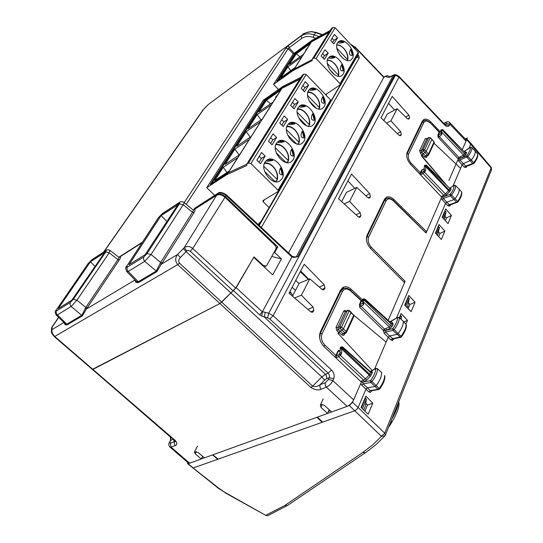<?xml version="1.0" encoding="UTF-8"?>
<svg xmlns="http://www.w3.org/2000/svg" width="543" height="543" viewBox="0 0 543 543"><rect width="100%" height="100%" fill="white"/><g stroke="black" fill="none" stroke-linecap="round" stroke-linejoin="round"><path stroke-width="0.81" d="M166.782 221.456L161.156 215.537L177.357 205.2M94.971 266.355L90.396 261.801L104.08 253.065M90.396 261.801L92.161 259.561L105.627 250.73M103.93 252.95L105.946 250.554M161.156 215.537L162.914 213.202L178.871 202.743M177.181 205.057L179.21 202.553M174.581 440.366L92.541 369.586L219.908 303.537L92.324 369.396M324.694 380.073L326.533 378.763L326.777 377.853L326.452 375.776L325.461 374.324L321.802 376.937L230.843 292.942L219.908 303.537L310.854 387.43C314.872 389.922 318.293 390.512 321.11 389.202L319.888 387.057L320.044 384.749L324.694 380.073L321.802 376.937L312.659 386.141C315.028 387.03 317.485 386.568 320.044 384.749L325.271 382.706L325.121 385.021L326.112 386.935L347.167 406.368L331.671 411.961L324.918 405.859C323.017 404.481 321.497 404.243 320.336 405.146L320.988 407.311L322.216 404.616M233.144 290.892L190.274 251.273L188.462 250.377L186.765 250.914L184.253 247.615L216.609 195.27C219.182 194.068 221.978 194.74 225.006 197.272L275.477 245.803L276.088 247.438L275.939 248.986L266.81 265.317L265.914 266.131L263.287 265.425L254.029 256.9L235.655 288.095L230.843 292.942L186.079 251.606L180.371 257.511L177.602 254.47C175.022 257.823 175.063 261.203 177.71 264.617L179.489 263.145L221.7 302.132L236.171 287.695L253.635 257.565M142.504 242.11L118.924 257.138M218.028 193.22L194.713 208.227L194.034 209.279L217.01 194.638C219.576 193.444 222.372 194.109 225.399 196.641L277.826 246.882L274.704 252.509L281.403 258.909L272.701 274.86L253.805 257.47M322.406 421.836L322.203 422.291L218.123 459.14L212.924 454.796L204.439 457.858L198.222 452.597L194.455 451.824L195.188 453.717L201.222 459.018L189.656 463.193L188.754 463.322L188.156 462.799M320.988 407.311L327.504 413.461L212.924 454.796M226.383 194.835L291.856 256.018L291.89 256.954L262.425 311.73L261.767 316.046L259.724 314.899L233.497 290.627M261.767 316.046L264.21 316.895L265.296 312.334L262.425 311.73L259.676 314.852M203.089 109.835L103.638 252.033M202.519 110.419L202.145 110.955M207.752 105.043L203.713 109.204L208.573 104.283L302.797 34.521M301.127 36.069C304.704 33.598 309.048 33.191 314.166 34.847L315.578 32.634L311.858 31.779C307.929 31.623 304.413 32.967 301.29 35.804L288.435 45.456L289.025 47.791L301.725 38.424L301.127 36.069M162.472 213.521L129.01 264.679L145.191 254.633L179.455 202.39C180.344 201.426 181.776 201.405 183.751 202.315C184.437 202.234 184.26 203.028 183.229 204.697L192.494 212.245C193.518 210.575 193.627 209.734 192.833 209.713L184.165 202.648L285.828 48.137L288.238 48.592L289.025 47.791L294.272 53.241M277.826 246.882L276.122 247.812M274.704 252.509L273.679 253.065M281.403 258.909L271.778 256.452M264.923 266.661L264.536 267.346M407.834 297.774L408.377 297.537L405.017 305.424M407.094 307.555L407.976 305.465L409.246 298.412L408.377 297.537M364.896 398.494L365.466 398.29L361.428 407.766M363.729 409.958L365.378 406.055L366.423 399.2L365.466 398.29M362.473 299.797L351.233 289.338C348.715 287.091 346.244 286.317 343.814 287.009L340.624 289.935L320.397 331.753C318.544 336.904 319.752 341.852 324.015 346.59L361.366 382.082L353.636 399.886C352.074 402.96 349.916 405.126 347.167 406.368M327.504 413.461L329.187 409.714M322.203 422.291L316.82 417.316M201.222 459.018L202.634 456.33M63.918 322.501L52.08 329.581C51.347 331.583 52.311 333.945 54.965 336.674L175.328 440.536L174.873 440.617L175.158 441.635L174.127 441.798L174.921 445.674L171.093 447.154L189.656 463.193M315.856 32.322L311.858 31.779M259.038 225.345L355.638 58.596M356.425 57.626L259.187 225.494M465.365 139.035L467.387 137.922L462.337 149.542L466.003 141.105L465.751 139.442M388.571 103.367L394.578 110.086M437.631 235.445L439.436 227.368L438.622 226.519L435.703 233.368M438.099 226.77L438.622 226.519M444.337 219.61L446.068 211.756L445.267 210.915L442.443 217.546M444.744 211.173L445.267 210.915M392.216 96.416L381.003 117.811L398.908 135.112L400.585 135.635L401.379 134.413L400.653 131.623L390.94 120.811L397.15 108.709L407.189 118.517L408.845 119.039L409.605 117.872L408.879 115.136L392.216 96.416M439.436 227.368L436.511 234.243M425.617 232.234L426.649 231.732L441.676 197.129L410.623 164.373C407.067 160.097 405.947 156.017 407.277 152.149L422.25 121.177L423.798 119.528C425.895 118.632 428.223 119.433 430.796 121.937L440.353 131.813M347.9 180.941L354.776 188.333M351.525 174.031L338.54 198.792L358.163 216.732L359.907 217.234L360.939 215.754L360.185 212.686L349.577 201.365L356.765 187.369L367.747 197.543L369.478 198.046L370.448 196.627L369.695 193.627L351.525 174.031M409.246 298.412L405.886 306.32M388.177 320.329L404.542 282.638L370.625 248.531C366.749 244.024 365.582 239.558 367.143 235.112L384.451 199.335L386.623 197.157C388.903 196.308 391.34 197.095 393.926 199.512L426.649 231.732M304.223 264.237L289.025 293.234L310.711 311.791L312.463 312.286L313.854 310.44L313.08 307.053L301.406 295.195L309.815 278.817L321.918 289.338L323.682 289.833L324.972 288.082L324.198 284.77L304.223 264.237M400.137 315.836L400.68 315.605L399.668 317.974M401.08 319.291L401.569 316.481L400.68 315.605M366.423 399.2L362.391 408.682M300.673 271.011L308.743 279.265M343.753 288.381L341.812 288.245M225.399 196.641L226.105 195.514L291.89 256.954L292.623 256.411L294.544 256.88M294.055 257.47L294.781 256.941L297.774 256.69L294.055 257.47L291.89 256.941M395.799 74.71L393.315 75.233L296.329 256.785M385.55 76.115L383.758 77.391L387.064 75.647M395.046 74.561L388.394 77.439L385.292 76.387L387.376 75.64M350.405 44.078L355.373 47.268L355.346 47.764L351.036 44.757M357.769 54.578L358.631 55.488L356.758 57.402L359.276 57.87L261.305 227.463M288.537 252.909L383.758 77.391L355.346 47.764L354.769 48.741M423.52 120.946L422.44 120.838M292.148 287.267L295.467 290.403M295.731 280.439L298.989 283.622M386.507 123.125L390.94 120.811M383.84 120.553L387.247 113.996L397.15 108.709M446.068 211.756L443.237 218.415M386.46 198.534L385.014 198.419M344.153 203.924L349.577 201.365M341.649 201.636L346.475 192.358L356.765 187.369M401.569 316.481L400.578 318.822M294.571 297.978L301.406 295.195M292.46 296.173L299.145 283.324L309.815 278.817M389.867 76.665L387.261 75.64M290.607 292.969L291.075 292.738L289.874 291.611M91.787 259.832L58.216 308.614L71.791 300.191L106.055 250.486M162.004 214.017L162.622 213.426M178.769 203.034L179.366 202.451M91.305 260.314L91.882 259.771M118.998 257.402L142.123 242.701M106.143 250.425L105.559 250.981L106.238 250.866L105.709 252L73.325 299.315L70.203 302.641L70.054 304.786L71.126 306.476L76.93 300.191L73.325 299.315M106.129 250.432C106.693 249.617 107.976 249.597 109.991 250.377L109.211 252.794L105.709 252M85.102 308.485L86.391 309.055L82.353 315.87L67.237 324.829L66.816 324.164L81.925 315.184L85.862 307.426L76.93 300.191L109.211 252.794L117.912 259.602C119.005 257.925 119.202 257.07 118.503 257.043L110.304 250.615M126.607 266.491L158.807 217.295L161.895 214.085M135.18 280.195L136.687 281.736L138.248 281.722L127.741 270.923L126.947 268.955L127.34 267.115C126.383 267.624 126.295 267.244 127.069 265.955M127.34 267.115L143.78 256.941L143.447 259.154L144.696 261.359L128.229 271.459L127.035 271.86L126.499 271.283M159.866 263.62L161.325 264.21L156.73 271.771L156.262 271.025L160.64 262.493L151.076 254.47L147.044 253.567L143.78 256.941M147.044 253.567L179.319 203.89L183.229 204.697L151.076 254.47L144.696 261.359L156.262 271.025L138.248 281.722L138.709 282.455C136.429 283.012 135.241 282.251 135.146 280.161M193.349 210.066L216.609 195.27M310.854 387.43L312.659 386.141L221.7 302.132L219.908 303.537L177.71 264.617L54.388 336.674M88.047 263.694L56.241 310.08M64.407 322.976L65.649 324.185L66.816 324.164L56.676 314.18L56.146 312.646L56.574 309.707M82.353 315.87L71.126 306.476L57.32 314.94L56.431 315.239L56.01 314.811M186.765 250.914L186.079 251.606L183.296 248.579L184.253 247.615C187.03 245.85 189.86 246.142 192.751 248.484L235.655 288.095M51.605 332.683L51.544 330.382L52.08 329.581L52.108 327.11L51.775 327.388M58.712 317.445L51.47 328.203L51.551 330.076M67.237 324.829C65.506 325.277 64.529 324.633 64.305 322.875M471.066 143.556L490.953 167.054L491.116 167.93L384.743 433.199L385.333 435.255L384.98 435.839L381.471 436.321L384.743 433.199L358.122 407.474L356.799 409.388L354.891 410.712L193.132 467.991L192.385 467.795M453.005 186.025L462.12 164.739L463.206 163.653L471.31 160.104C474.338 156.146 475.62 153.133 475.173 151.056L475.077 150.961M396.444 318.042L445.586 203.34L446.835 202.159L454.023 199.566L450.507 195.84L443.339 198.466L442.09 199.641L441.255 198.1M374.582 369.07L388.211 337.251L389.602 335.968L385.611 332.044L385.001 330.585L383.256 330.348L384.492 329.119L385.001 330.585L392.738 328.685L394.143 329.553L398.155 333.517L397.014 334.366L389.602 335.968L393.132 338.927M353.269 400.632L352.543 402.302L358.122 407.474L365.975 389.155L367.272 387.865L375.05 386.494L370.835 382.462L363.213 383.84L361.774 385.157L360.803 383.372M469.261 148.076L470.896 143.311M444.86 231.108L439.063 224.51L435.418 233.062L441.364 239.463L444.86 231.108L439.939 233.476L438.649 236.538M415.056 302.268L411.112 311.675L404.705 305.105L408.811 295.48L415.056 302.268L409.965 304.46L408.187 308.675M474.623 150.486L471.84 147.608M451.409 215.476L448.009 223.601L442.158 217.241L445.708 208.919L451.409 215.476L446.529 217.879L445.335 220.696M389.942 321.945L397.53 317.587L399.261 317.648C399.397 320.825 397.686 324.789 394.143 329.553L393.003 330.409L400.476 337.373L392.847 338.981L393.254 339.701L392.46 340.475L390.96 339.959L392.365 338.696L399.892 337.101L401.033 336.253L401.399 336.911C404.82 332.309 406.469 328.4 406.354 325.182L405.92 324.049L407.474 320.363L401.114 313.528L399.349 317.675M372.776 403.191L368.168 414.194L361.088 407.44L365.894 396.166L372.776 403.191L367.482 405.071L364.937 411.105M460.579 168.35L434.047 143.243M428.712 154.762L434.19 142.931L434.04 141.967L431.787 139.442L426.16 151.517L423.296 153.615L421.714 155.746L447.032 185.686M449.916 205.96L447.975 205.926L449.237 204.772L449.916 205.96L450.364 204.901M457.674 202.118L449.903 205.064M346.502 332.357L353.921 316.325L353.676 315.354L350.975 312.619L343.373 328.909L342.097 330.192L340.203 331.02L338.282 333.68L372.131 370.428L338.282 333.68M386.141 342.083L354.009 315.374M370.991 390.831L371.297 391.523L371.636 390.716M371.297 391.523L370.258 392.433L368.86 391.903L370.312 390.6L371.113 390.804M466.261 167.38L464.414 167.285L465.643 166.158L466.199 166.497L466.261 167.38L466.722 166.294M464.414 167.285L458.767 161.115L459.989 159.968L459.439 158.766L463.885 156.459L463.491 155.074L460.416 156.73L460.803 158.108L466.695 155.793L467.951 156.445L459.989 159.968L465.643 166.158L472.702 163.463L473.435 163.735L466.281 166.463M289.65 292.093L289.894 291.632M461.414 191.686L458.964 188.991M457.858 202.023C460.817 198.08 462.113 194.923 461.747 192.568L461.516 191.801C461.95 194.068 460.627 197.252 457.566 201.344L455.054 198.745L454.023 199.566L456.527 202.166L449.237 204.772L443.339 198.466L442.28 196.491L441.452 196.899M390.96 339.959L384.213 333.327L385.611 332.044L393.003 330.409L392.738 328.685C396.051 324.246 397.646 320.546 397.53 317.587L399.078 317.424L403.306 321.415C403.483 324.646 401.766 328.678 398.155 333.517L401.033 336.253C404.576 331.468 406.266 327.477 406.096 324.266L403.13 321.198M381.668 372.498L377.419 368.649M379.666 389.019C383.209 384.159 384.946 379.957 384.878 376.421L384.607 375.471C384.729 379.028 382.937 383.344 379.245 388.408L376.218 385.625L375.05 386.494L378.071 389.27L370.312 390.6L363.213 383.84L362.066 381.335L360.986 381.722M477.433 153.601L471.663 147.445M473.72 162.656L467.951 156.445C470.917 152.556 472.193 149.59 471.786 147.547L470.286 147.499C470.659 149.406 469.464 152.169 466.695 155.793L466.932 157.26L472.702 163.463L473.72 162.656C476.686 158.753 477.955 155.766 477.514 153.696L477.731 154.422C478.111 156.608 476.856 159.594 473.964 163.382L473.72 162.656M446.611 185.265L421.422 155.909L421.897 154.891L420.438 153.302L423.499 150.961L423.085 149.569L424.612 149.854L428.475 153.981L427.375 155.094L428.183 155.379L428.631 154.938L428.475 153.981L434.04 141.967L431.848 139.198M428.875 137.427L430.219 137.895L428.882 137.42L426.846 138.832L421.205 150.778L421.558 152.21L425.651 156.045L427.375 155.094L423.499 150.961L424.612 149.854L430.219 137.895L431.753 139.096M449.665 188.278L453.996 185.489L455.543 185.536L459.079 189.107C459.514 191.387 458.177 194.598 455.054 198.745L451.545 195.012L450.507 195.84L450.256 194.319L444.201 196.552L443.787 195.127L441.16 196.586M350.907 312.028L350.975 312.619L348.993 310.352L347.371 310.548L349.095 310.956L341.527 327.096L340.237 328.366L339.789 326.682L341.527 327.096L346.169 331.556L344.893 332.839L345.721 333.117L346.42 332.526L346.169 331.556L353.676 315.354L351.07 312.198M370.299 371.643L375.634 368.677L377.433 368.738L381.675 372.566C381.797 376.15 379.978 380.5 376.218 385.625L372.003 381.586L370.835 382.462L370.557 380.657L364.122 381.831L363.667 380.1L360.633 381.39M392.324 340.509L392.969 338.988M329.139 410.569L329.425 409.931M408.723 307.413L407.617 306.327M217.892 458.95L217.723 459.283L212.578 454.919M300.299 271.724L308.356 279.428M322.698 422.115L317.377 417.119M365.487 452.679L362.656 452.577L284.865 505.438L265.703 515.334L225.318 492.596L219.25 488.557L193.132 467.991L188.156 463.695L189.215 463.308M201.249 458.971L204.406 457.83M188.156 463.695L187.708 463.756L187.627 462.344M465.385 139.056L466.512 138.743L466.165 140.657M422.678 121.442L421.755 122.202M441.473 197.604L441.778 196.994L442.783 197.204L444.133 196.586L443.733 195.154L422.902 173.536L424.531 172.26L445.375 193.919L443.787 195.127M441.778 196.994L442.28 196.491M404.223 282.319L405.092 281.294L404.515 282.618M426.608 231.752L426.058 233.008L425.848 232.465M403.096 210.073L426.058 233.008M342.552 288.937L340.318 290.559M405.092 281.294L404.84 281.009L403.938 282.027M361.088 382.713L361.489 381.912L362.595 382.286L364.041 381.858L363.606 380.12L338.594 356.676L340.42 355.353L365.453 378.844L363.667 380.1M361.489 381.912L362.066 381.335M352.543 402.302L349.305 405.553L381.471 436.321L372.593 444.968L362.656 452.577M327.531 413.406L331.637 411.927M347.832 406.083L349.305 405.553M406.755 153.92L407.189 153.676L406.68 155.617M410.481 164.217L411.255 163.334C408.54 160.07 407.684 156.954 408.689 153.988L407.189 153.676L422.345 122.297L423.811 120.79M444.133 196.586L446.421 194.856L445.375 193.919L448.613 190.647L425.658 166.586L426.126 165.975L424.375 165.873L424.28 166.368M366.559 236.952L367.088 236.68L384.6 200.428L386.636 198.453M383.684 200.924L384.6 200.428L386.154 200.781L368.69 237.053L367.088 236.68L366.437 239.558M386.019 198.772L384.037 200.191M319.752 333.626L320.384 333.348L319.596 337.773M323.75 346.332L324.863 345.138C321.612 341.52 320.689 337.739 322.101 333.796L320.384 333.348L340.848 290.994L343.828 288.36M365.873 300.007L364.645 299.01L364.618 299.519L391.367 324.042L393.03 324.463L393.064 323.424L391.673 321.911L389.976 321.979M364.041 381.858L366.606 380.073L365.453 378.844L369.199 375.084L341.628 348.966L342.199 348.199L340.135 348.144M430.389 122.922L439.138 131.949L437.889 135.105L438.14 137.311L441.439 134.976L441.106 133.51M440.76 131.576L439.185 132.295L430.3 122.827C427.273 120.41 425.074 119.752 423.71 120.838M419.596 173.841L421.762 169.945L422.135 170.027L420.737 173.054L422.515 172.09L422.902 173.536L421.13 174.493L420.737 173.054L411.255 163.334M455.394 185.407L455.543 185.536C455.944 187.783 454.613 190.939 451.545 195.012L450.256 194.319C453.113 190.525 454.362 187.579 453.996 185.489L454.342 185.292M334.726 356.771L335.839 355.577L337.726 351.497L338.153 351.613L336.26 355.713L338.174 354.925L338.594 356.676L336.68 357.464L336.26 355.713L324.863 345.138M350.697 290.525L361.115 300.211L359.459 304.548L359.676 307.27L360.925 306.028L384.492 329.119L386.046 328.427L386.467 330.083L389.806 328.691L392.277 326.207L390.614 325.786L389.385 327.029L389.806 328.691M362.242 300.408L361.204 300.781L350.615 290.939L350.54 290.376C348.294 288.401 346 287.742 343.665 288.408M391.673 321.911L389.949 321.951M393.064 323.424L391.394 323.526L364.645 299.01L364.109 298.731L362.697 299.308L364.618 299.519L364.285 300.231L390.614 325.786L391.394 323.526L390.01 322.013L365.792 299.811M372.003 381.586L370.557 380.657C374.005 375.953 375.695 371.962 375.634 368.677L375.892 368.337L377.433 368.738C377.514 372.26 375.702 376.543 372.003 381.586M442.769 129.641L465.127 152.685L466.586 152.983L466.023 154.287L464.564 153.988L463.491 155.074L440.651 130.985M421.762 169.945L423.16 169.362M450.561 190.349L449.054 190.023L448.613 190.647L449.658 191.584L451.158 188.95L449.652 188.631L449.054 190.023L426.126 165.975L426.33 165.024M449.59 188.238L426.384 165.405L424.551 165.486M337.726 351.497L338.527 350.35L339.599 350.798M338.927 332.302L341.785 334.929L343.04 333.633L340.203 331.02L338.615 332.438L337.963 333.816M371.446 374.765L369.735 374.303L369.199 375.084L370.36 376.306L372.26 372.878L370.55 372.417L369.735 374.303L342.199 348.199L342.45 346.78M371.331 371.643L370.842 372.07L372.322 371.731L372.26 372.878M342.633 346.943L370.421 371.745L370.55 372.417L342.552 347.432L340.495 347.344M458.767 161.115L457.912 158.61L459.439 158.766L458.984 157.538L460.416 156.73M440.685 130.87L441.025 129.845L442.708 129.58L441.405 131.542L441.859 134.087L441.154 133.782L440.787 130.361L442.484 130.449L464.564 153.988L465.127 152.685L442.728 129.92L440.943 130.021M424.226 168.893L422.135 170.027L424.226 168.778M437.889 135.105L458.984 157.538L457.912 158.61L438.14 137.311M422.997 153.778L421.897 154.891M424.877 171.914L424.531 172.26L423.492 171.33L423.832 170.984L424.877 171.914L425.637 170.285L424.219 170.149L423.832 170.984L424.212 170.088M340.135 352.78L339.667 353.731L340.814 354.952L341.683 353.106L340.142 352.807M339.938 353.235L340.135 352.631M340.115 350.798L338.153 351.613L340.108 350.588M359.459 304.548L360.925 306.028L363.315 304.956L362.928 303.272M336.857 330.707L338.153 329.445L337.773 327.728L336.036 327.3L336.857 330.707L338.615 332.438M346.122 311.051L344.92 310.413L343.76 311.01L336.036 327.3M347.615 310.263L345.375 311.607L337.773 327.728L339.789 326.682L347.371 310.548L345.375 311.607L343.658 311.193M362.622 299.485L362.371 300.021L364.285 300.231L363.043 301.487L362.235 300.72M386.046 328.427L389.385 327.029L363.043 301.487L363.729 304.087L363.057 303.775L362.371 301.175M362.371 301.182L362.283 300.238M409.965 304.46L408.445 302.899M439.939 233.476L438.534 231.976M446.529 217.879L445.145 216.386M367.482 405.071L365.778 403.422M293.003 295.134L289.629 292.08M407.474 320.363L403.816 321.897M391.075 420.893L392.114 421.816C396.655 413.942 398.962 407.976 399.044 403.917L398.752 401.705M392.114 421.816L391.225 423.296M388.394 427.599L391.829 422.291L390.845 421.463M391.625 419.522C395.671 412.51 397.931 406.87 398.392 402.601M308.539 90.505C303.659 97.414 316.04 113.168 322.522 108.369L324.178 106.638C328.936 99.6 316.481 83.961 310.019 88.937L308.539 90.505M302.105 75.477L303.89 74.058L306.164 74.513L330.606 99.871L330.789 101.005L278.389 191.184M306.164 74.513L250.886 163.572L278.05 190.179L278.138 191.475L262.934 200.652L263.192 201.786L269.118 207.528M282.021 178.783C287.288 170.93 274.568 154.796 267.088 159.92L265.011 162.011C259.622 169.694 272.192 185.95 279.699 181.077L282.021 178.783M293.098 159.825C298.229 152.189 285.557 136.178 278.355 141.282L276.448 143.216C271.188 150.703 283.745 166.837 290.973 161.963L293.098 159.825M303.802 141.506C308.804 134.073 296.2 118.184 289.249 123.254L287.505 125.053C282.374 132.343 294.89 148.354 301.854 143.495L303.802 141.506M314.159 123.79C319.033 116.548 306.503 100.788 299.804 105.817L298.195 107.494C293.193 114.593 305.648 130.476 312.368 125.637L314.159 123.79M256.859 160.124L260.525 163.728L265.194 156.092L261.563 152.502L256.859 160.124M268.5 141.255L272.091 144.825L276.604 137.447L273.048 133.89L268.5 141.255M279.754 123.023L283.263 126.56L287.627 119.426L284.145 115.903L279.754 123.023M290.627 105.403L294.068 108.905L298.29 102.003L294.883 98.514L290.627 105.403M301.155 88.353L304.521 91.821L308.607 85.142L305.268 81.688L301.155 88.353M272.41 159.812L268.303 159.554L267.17 160.029C265.765 161.447 267.679 161.57 272.912 160.382L272.41 159.812L268.303 159.554M280.548 167.936C278.518 172.267 279.088 174.602 282.272 174.941L282.631 173.719L281.396 168.703L280.595 167.882L282.272 174.941M263.83 166.321L276.984 179.258L277.215 180.086L274.962 181.525M264.665 171.412L275.104 181.661M283.636 141.2L279.631 140.895L278.518 141.35C277.086 142.836 278.953 142.979 284.118 141.777L283.636 141.2L279.631 140.895M291.591 149.264C289.562 153.574 290.132 155.861 293.301 156.119L293.654 154.918L292.433 150.011L291.639 149.21L293.301 156.119M275.315 147.689L288.082 160.402L288.306 161.217L286.317 162.52M276.326 152.834L285.991 162.445M294.489 123.213L290.586 122.854L289.494 123.295C288.034 124.842 289.853 125.012 294.951 123.797L294.489 123.213L290.586 122.854M302.268 131.209C300.238 135.506 300.802 137.746 303.965 137.922L304.318 136.741L303.103 131.935L302.315 131.155L303.965 137.922M286.426 129.689L298.813 142.164L299.03 142.979L297.401 144.078M287.62 134.915L296.485 143.834M304.983 105.81L301.175 105.403L300.109 105.837C298.623 107.439 300.394 107.629 305.431 106.401L304.983 105.81L301.175 105.403M312.598 113.745C310.569 118.021 311.132 120.22 314.282 120.322L314.628 119.161L313.42 114.451L312.639 113.691L314.282 120.322M297.177 112.286L309.198 124.53L309.401 125.338L308.105 126.241M298.569 117.614L306.612 125.793M315.137 88.977L311.424 88.523L310.379 88.937C308.865 90.593 310.596 90.803 315.571 89.568L315.137 88.977L311.424 88.523M322.59 96.844C320.567 101.1 321.123 103.251 324.266 103.292L324.605 102.145L323.404 97.53L322.637 96.79L324.266 103.292M307.589 95.459L319.243 107.46L319.44 108.261L318.442 108.98M309.205 100.917L316.379 108.295M265.194 156.092L261.454 158.508L259.215 156.303M276.604 137.447L272.878 139.89L270.692 137.705M287.627 119.426L283.928 121.897L281.783 119.738M298.29 102.003L294.611 104.494L292.514 102.356M308.607 85.142L304.949 87.654L302.892 85.536M259.031 162.262L261.38 158.441M270.631 143.379L272.81 139.822M281.837 125.128L283.86 121.829M292.67 107.48L294.544 104.426M303.15 90.409L304.881 87.586M302.437 75.077L246.76 164.162L246.78 165.534L226.669 174.724L227.782 172.979L246.726 164.203M265.554 99.953L264.74 100.014L281.851 87.986L282.794 86.507L301.019 77.221M281.851 87.986L300.014 78.83M214.729 195.324L206.747 187.708L263.328 100.197L282.794 86.507M250.886 163.572L248.456 163.015L246.956 163.986M206.747 187.708L226.669 174.724M227.782 172.979L210.277 184.41L264.74 100.014M211.736 183.459L265.683 99.756L281.932 88.346L299.716 79.305M228.257 172.762L281.932 88.346M257.165 114.587L247.995 128.834L262.344 119.005L271.452 104.684L257.165 114.587L261 119.928M246.217 131.589L236.755 146.305L251.171 136.578L260.579 121.781L246.217 131.589L250.242 137.203M234.915 149.149L225.135 164.353L239.619 154.735L249.352 139.442L234.915 149.149L239.137 155.06M229.295 170.977L214.756 180.48L223.241 167.298L237.739 157.701L229.295 170.977M280.588 90.321L266.362 100.292L258.882 111.919L273.156 102.003L280.588 90.321M223.241 167.298L226.947 172.504M270.557 103.815L266.362 100.292M275.912 97.672L275.518 97.272L276.686 96.45M275.518 97.272L277.738 94.801M278.213 80.316L295.555 53.418L311.539 41.797L328.922 32.505M323.037 58.02L324.517 55.61M332.56 42.51L333.918 40.304M328.189 53.133L324.979 49.746L321.117 55.997L324.354 59.397L328.189 53.133L324.578 55.678L322.603 53.601M337.563 37.806L334.413 34.453L330.673 40.515L333.85 43.881L337.563 37.806L333.979 40.365L332.038 38.309M295.419 53.628L294.625 53.703L311.458 41.458L329.221 32.03M331.223 28.82L312.198 59.302L312.15 60.653L292.887 70.644L293.804 69.212L312.008 59.676M311.458 41.458L312.32 40.101L330.13 30.564M340.312 84.62L358.366 53.547L358.21 52.427L335.16 27.788L316.08 58.529L340.047 83.642L340.061 84.925L325.535 94.611M316.08 58.529L313.84 58.087L312.395 59.119M278.511 89.52L273.523 84.43L292.887 70.644M343.203 74.086C347.724 67.413 335.472 52.026 329.438 56.879L328.169 58.25C323.526 64.8 335.744 80.303 341.785 75.599L343.203 74.086M352.312 58.495C356.724 51.999 344.574 36.741 338.751 41.526L337.57 42.809C333.042 49.189 345.158 64.563 350.995 59.913L352.312 58.495M334.427 57.001L330.884 56.465L329.873 56.866C328.325 58.61 329.974 58.854 334.827 57.606L334.427 57.001L330.884 56.465M341.574 64.739C339.565 68.961 340.108 71.024 343.224 70.943L343.549 69.837L342.375 65.398L341.622 64.685L343.224 70.943M327.375 63.531L338.323 75.036L338.506 75.823L338.038 76.217M329.547 69.402L334.76 74.88M343.665 41.689L340.203 41.119L339.212 41.506C337.644 43.291 339.26 43.555 344.045 42.3L343.665 41.689L340.203 41.119M350.669 49.365C348.66 53.56 349.203 55.59 352.305 55.454L352.624 54.361L351.457 50.004L350.717 49.311L352.305 55.454M336.864 48.252L347.466 59.506L347.398 60.531M339.436 54.476L343.427 58.712M335.16 27.788L332.981 27.381L313.84 58.087M331.556 28.419L332.981 27.381M273.523 84.43L293.166 54.049L312.32 40.101M293.804 69.212L276.794 81.328L294.625 53.703M294.258 68.968L311.539 41.797M295.032 67.61L280.914 77.683L287.919 66.803L301.976 56.689L295.032 67.61M310.297 43.603L296.308 53.764L289.48 64.366L303.53 54.246L310.297 43.603M299.919 56.845L296.308 53.764M287.919 66.803L290.729 70.685M305.933 50.472L305.56 50.078L306.707 49.25M305.56 50.078L307.664 47.743M458.306 158.827L448.939 180.405M91.604 260.083L105.138 251.219M162.357 213.738L178.382 203.245M285.828 48.137L288.435 45.456M203.713 109.204L103.93 251.843M353.636 399.886L332.859 380.629C331.23 383.691 329.065 385.869 326.35 387.179L321.11 389.202M175.328 440.536C177.432 443.237 177.296 444.955 174.921 445.674M269.851 319.046L328.23 373.217L325.461 374.324L264.21 316.895L267.638 317.825L269.851 319.046L273.156 315.7L399.01 77.147L395.413 75.185L268.724 313.263L265.296 312.334M262.344 311.886L236.171 287.695M186.222 204.324L288.238 48.592L293.356 53.906M195.188 453.717L196.315 451.593M170.638 436.966L170.841 440.149L173.305 439.267M173.617 439.531L174.127 441.798L170.298 443.298L171.093 447.154L170.21 447.296L188.747 463.308M169.626 446.78L170.203 447.296C168.568 445.749 168.364 443.977 169.599 441.988L169.484 442.199M297.774 256.69L394.605 75.029L395.976 74.744L398.983 76.387L399.01 77.147L444.486 124.87C446.658 126.872 448.287 127.021 449.36 125.324L449.896 124.164L466.003 141.105M194.713 208.227L218.103 193.172C219.487 191.774 222.182 192.276 226.2 194.666L226.105 195.514C223.064 193.023 220.254 192.378 217.682 193.579L217.01 194.638M301.725 38.424C304.888 36.252 308.729 35.899 313.243 37.365L314.166 34.847L318.979 36.537M322.576 34.609L315.965 32.363L315.578 32.634L322.108 34.861M356.371 56.995L356.758 57.402M315.775 38.254L313.243 37.365M326.533 378.763L329.343 377.656L329.479 375.362L328.23 373.217L331.474 369.953L273.156 315.7L268.724 313.263L267.638 317.825M331.474 369.953C334.013 372.715 334.746 375.681 333.673 378.844L332.859 380.629L328.522 379.435L325.271 382.706M169.932 436.355L169.348 436.144M170.298 443.298L169.959 441.73L170.841 440.149L170.359 440.604M328.522 379.435L329.343 377.656L333.673 378.844M169.959 441.73L170.475 440.407C170.59 437.773 170.305 436.429 169.633 436.382L117.363 391.001M444.608 124.286L445.301 125.087L446.292 123.437L449.896 124.164L449.685 122.528M443.97 123.607L445.559 122.467C446.977 121.53 448.355 121.551 449.685 122.535M359.276 57.87L358.631 55.488M429.913 122.453L430.796 121.937M400.11 135.73L400.978 135.221M399.465 135.533L401.379 134.413M397.32 133.585L400.653 131.623M408.404 119.141L409.212 118.652M407.779 118.958L409.605 117.872M405.682 117.05L408.879 115.136M392.888 200.062L393.926 199.512M359.296 217.315L360.471 216.691M358.543 217.024L360.939 215.754M356.12 214.865L360.185 212.686M368.901 198.127L369.993 197.537M368.174 197.869L370.448 196.627M365.819 195.758L369.695 193.627M349.997 289.914L351.233 289.338M319.365 287.118L324.198 284.77M311.675 312.3L313.311 311.539M310.8 311.858L313.854 310.44M307.976 309.442L313.08 307.053M322.929 289.867L324.449 289.141M322.087 289.473L324.972 288.082M444.486 124.87L444.378 124.042L399.173 76.59M445.287 124.863L449.36 125.324M446.292 123.437L446.244 122.643L445.111 122.956M388.394 77.439L390.926 76.726M393.668 74.839L391.863 76.169M259.303 224.422L259.31 223.383L260.206 222.868M260.993 221.503L258.19 224.558L260.219 221.958M258.801 223.56L260.905 221.659M282.631 183.88L282.978 183.67M283.283 182.753L283.629 182.543M303.917 147.248L304.263 147.031M304.535 146.189L304.874 145.979M323.859 112.93L324.198 112.713M178.878 202.96C179.896 202.369 180.038 202.682 179.319 203.89M88.387 263.321L91.217 260.375M56.574 310.922L70.352 302.39M134.969 279.984L86.391 309.055L87.308 307.779L85.862 307.426L117.912 259.602L119.317 259.927C120.797 257.606 120.919 256.629 119.677 256.988M158.352 217.818L158.807 217.295M183.296 248.579L177.602 254.47L161.325 264.21L162.255 262.86L160.64 262.493L192.494 212.245L194.061 212.571C195.5 210.155 195.439 209.211 193.878 209.747M262.758 265.71L263.287 265.425M179.489 263.145C178.253 261.387 178.545 259.513 180.371 257.511M190.274 251.273L192.751 248.484L225.006 197.272M87.308 307.779L119.317 259.927M162.255 262.86L194.061 212.571M52.142 327.422L51.605 328.216L51.578 330.307M156.73 271.771L138.709 282.455M384.661 436.192L375.498 445.056L366.817 451.762L287.322 505.587L284.865 505.438M287.498 505.465L267.916 515.565M466.634 139.571L491.116 167.93L491.429 169.986L385.496 434.848M265.703 515.334L267.373 515.775L265.703 515.334M447.975 205.926L442.09 199.641M393.254 339.701L393.627 338.818M368.86 391.903L361.774 385.157M265.384 515.151L225.026 492.752M218.483 487.953L219.25 488.557M225.318 492.596L218.822 488.625L187.702 463.756M427.253 155.889L426.601 157.3L424.565 157.171L422.196 154.728M344.9 333.47L343.624 335.418L341.785 334.929M424.565 157.171L425.651 156.045L426.459 156.33L426.601 157.3M428.631 154.938L426.506 156.303M457.247 202.444L456.527 202.166L457.566 201.344L457.83 202.057L457.247 202.444M401.399 336.911L400.802 337.325M343.984 333.87L344.33 334.698M339.884 331.155L338.153 329.445L340.237 328.366L344.893 332.839L343.04 333.633L344.045 333.836M378.994 389.487L378.071 389.27L379.245 388.408L379.645 389.046L378.593 389.528L370.971 390.831M365.622 404.46L366.199 403.829M425.8 232.784L393.397 200.91C390.261 198.229 387.845 198.181 386.154 200.781M368.69 237.053C367.502 240.454 368.392 243.868 371.351 247.303L404.84 281.009M464.231 151.463L470.591 147.323M421.13 174.493L420.336 174.622M421.463 122.813L422.345 122.297L423.811 122.596C425.291 120.37 427.47 120.56 430.341 123.166M386.514 198.507C388.428 197.591 390.709 198.243 393.342 200.476L393.397 200.91M370.435 248.327L371.351 247.303M336.68 357.464L335.37 357.382M339.898 291.442L340.848 290.994L342.511 291.415C344.459 288.347 347.16 288.19 350.615 290.939M466.586 152.983L466.525 152.298L464.374 151.606M463.885 156.459L466.023 154.287M465.052 151.619L464.645 151.884M440.773 131.664L439.558 132.356L438.255 135.18L441.099 133.49M408.689 153.988L423.811 122.596M450.154 188.373L451.158 188.95M446.421 194.856L449.658 191.584M322.101 333.796L342.511 291.415M362.229 300.591L361.624 300.87L359.873 304.65L362.921 303.245M393.03 324.463L392.277 326.207M366.606 380.073L370.36 376.306M466.525 152.298L465.161 152.407M420.438 153.302L419.678 150.492L425.325 138.553L427.178 138.533M425.637 170.285L425.658 166.586L424.239 166.396M423.492 171.33L422.515 172.09M341.683 353.106L341.628 348.966L340.081 348.504M338.174 354.925L339.273 354.131L340.42 355.353L340.814 354.952M340.115 352.76L339.273 354.131M384.213 333.327L383.256 330.348L359.676 307.27M441.859 134.087L441.439 134.976M419.678 150.492L421.205 150.778L423.085 149.569L428.705 137.623L426.846 138.832L425.325 138.553M363.729 304.087L363.315 304.956M202.145 457.26L203.258 456.86M330.388 410.8L328.372 411.533M330.606 99.871L278.05 190.179M264.292 163.586C267.122 162.88 269.986 163.891 272.885 166.613C276.584 170.651 277.955 174.866 276.984 179.258M282.631 173.719L281.396 168.703M267.17 160.029L272.912 160.382M275.708 144.906C278.45 144.295 281.22 145.327 284.03 148.001C287.654 151.992 289.005 156.126 288.082 160.402M293.654 154.918L292.433 150.011M278.518 141.35L284.118 141.777M286.745 126.852C289.399 126.329 292.086 127.381 294.808 130.008C298.358 133.958 299.695 138.01 298.813 142.164M304.318 136.741L303.103 131.935M289.494 123.295L294.951 123.797M297.421 109.387C299.994 108.953 302.6 110.025 305.234 112.605C308.716 116.507 310.039 120.485 309.198 124.53M314.628 119.161L313.42 114.451M300.109 105.837L305.431 106.401M307.759 92.493C310.25 92.134 312.775 93.226 315.327 95.751C318.741 99.62 320.044 103.523 319.243 107.46M324.605 102.145L323.404 97.53M310.379 88.937L315.571 89.568M263.192 201.786L264.4 199.729M303.89 74.058L248.456 163.015M358.21 52.427L340.047 83.642M327.388 60.416C329.73 60.205 332.099 61.318 334.502 63.755C337.787 67.536 339.056 71.296 338.323 75.036M343.549 69.837L342.375 65.398M329.873 56.866L334.827 57.606M336.789 45.055C339.056 44.92 341.357 46.04 343.678 48.422C346.902 52.169 348.165 55.861 347.466 59.506M352.624 54.361L351.457 50.004M339.212 41.506L344.045 42.3M326.024 95.12L326.832 93.742M203.686 109.184L202.525 110.419M208.573 104.283L302.77 34.535M320.329 405.166L323.207 398.874M194.448 451.837L197.496 446.115M174.941 440.685L175.158 441.642L174.873 440.617M302.709 34.582C302.22 33.781 305.37 32.756 312.171 31.494M450.133 123.003L465.738 139.429M443.828 123.465L445.477 122.514M355.482 47.384L383.996 77.12M258.862 225.182L355.916 58.108M343.828 287.003L342.687 287.539M386.63 197.15L386.053 197.455M392.229 75.762L391.082 76.638M283.365 182.618L283.711 182.407M304.603 146.074L304.942 145.857M162.391 213.575L158.542 217.519L126.811 266.172C125.318 267.034 125.392 268.928 127.035 271.86L135.295 280.31M58.617 317.356L51.897 327.191L51.544 330.382C50.743 331.746 51.748 333.897 54.572 336.83L92.541 369.586M91.713 259.88L88.19 263.491L56.384 309.863C54.816 310.963 54.829 312.754 56.431 315.239L64.481 323.051M264.203 267.041L265.914 266.131M491.625 169.443L491.205 167.353M343.97 333.864L345.721 333.11M405.92 324.049L403.3 321.368M434.285 142.707L434.095 141.73M354.009 316.114L353.771 314.933M345.721 333.117L346.42 332.526M470.822 143.284L466.742 138.988M422.413 121.598L421.802 122.114M341.676 289.331L340.407 290.383M464.177 151.409L470.387 147.336L471.684 147.452M423.459 120.987L422.671 121.442M393.465 200.598L402.974 209.951M384.967 199.335L384.098 200.062M389.813 321.829L397.7 317.322M439.701 132.18L439.233 132.044M361.896 300.564L361.271 300.347M449.57 188.238L454.111 185.306L455.428 185.414M403.116 321.191L399.254 317.587M370.163 371.521L375.824 368.378M424.171 170.326L424.375 165.873L424.633 165.31L426.323 165.018M449.584 188.231L426.438 165.133M339.938 353.242L340.223 347.941L340.576 347.174L342.463 346.794M431.739 139.089L430.266 137.637M350.887 312.021L349.169 310.501M329.886 410.345L328.712 410.773M272.98 166.362C276.91 170.685 278.342 175.199 277.269 179.903M272.905 166.294C270.197 163.735 267.421 162.581 264.577 162.839M275.281 181.695L277.337 181.79M284.118 147.771C287.973 152.04 289.385 156.465 288.36 161.033M284.057 147.703C281.41 145.178 278.708 144.01 275.953 144.207M286.772 162.608L288.333 162.703M294.897 129.791C298.664 134.012 300.062 138.35 299.084 142.795M294.829 129.729C292.256 127.232 289.629 126.057 286.955 126.2M297.964 144.173L298.874 144.241M305.315 112.394C309.008 116.575 310.392 120.824 309.456 125.148M305.261 112.34C302.75 109.883 300.198 108.695 297.598 108.783M315.402 95.561C319.026 99.688 320.39 103.862 319.494 108.071M315.347 95.5C312.911 93.084 310.426 91.889 307.908 91.923M302.241 75.26L246.76 164.162M331.359 28.603L312.198 59.302M334.569 63.579C338.051 67.617 339.382 71.635 338.567 75.633M334.515 63.531L331.033 60.864L327.49 59.92M343.746 48.259C347.16 52.257 348.477 56.2 347.696 60.097M343.699 48.212L340.312 45.571L336.877 44.587"/></g></svg>
